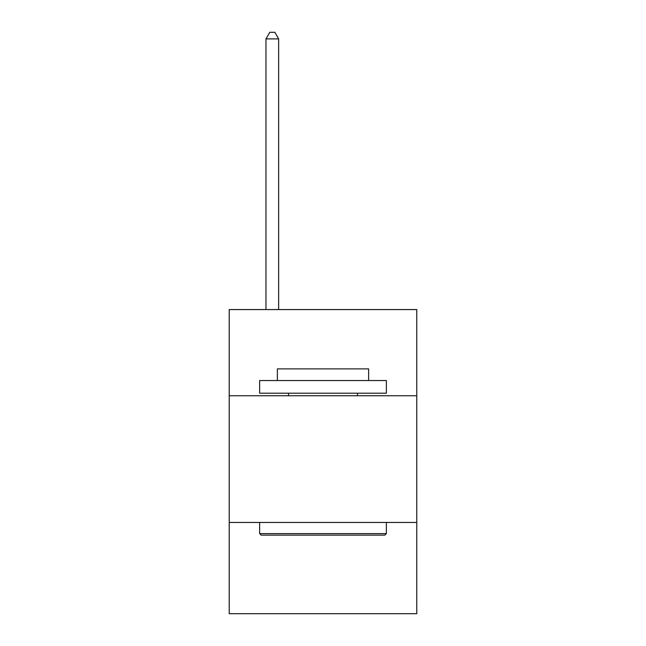 <?xml version="1.0" encoding="UTF-8"?>
<svg xmlns="http://www.w3.org/2000/svg" width="646" height="646" viewBox="0 0 646 646"><rect width="100%" height="100%" fill="white"/><g stroke="black" fill="none" stroke-linecap="round" stroke-linejoin="round"><path stroke-width="0.97" d="M416.775 395.74L416.775 309.571L229.225 309.571L229.225 395.74L416.775 395.74L416.775 613.7L229.225 613.7L229.225 395.74M416.775 522.461L229.225 522.461M261.162 535.13L259.635 533.612L386.365 533.612L384.838 535.13L261.162 535.13M386.365 380.534L386.365 393.204L259.635 393.204L259.635 380.534L386.365 380.534M277.376 380.534L277.376 368.874L368.624 368.874L368.624 380.534M386.365 522.461L386.365 533.612M259.635 522.461L259.635 533.612M357.472 393.204L357.472 395.74M288.528 393.204L288.528 395.74M278.644 309.571L278.644 38.889L265.974 38.889L265.974 309.571M265.974 38.889L269.778 32.3L274.849 32.3L278.644 38.889"/></g></svg>
